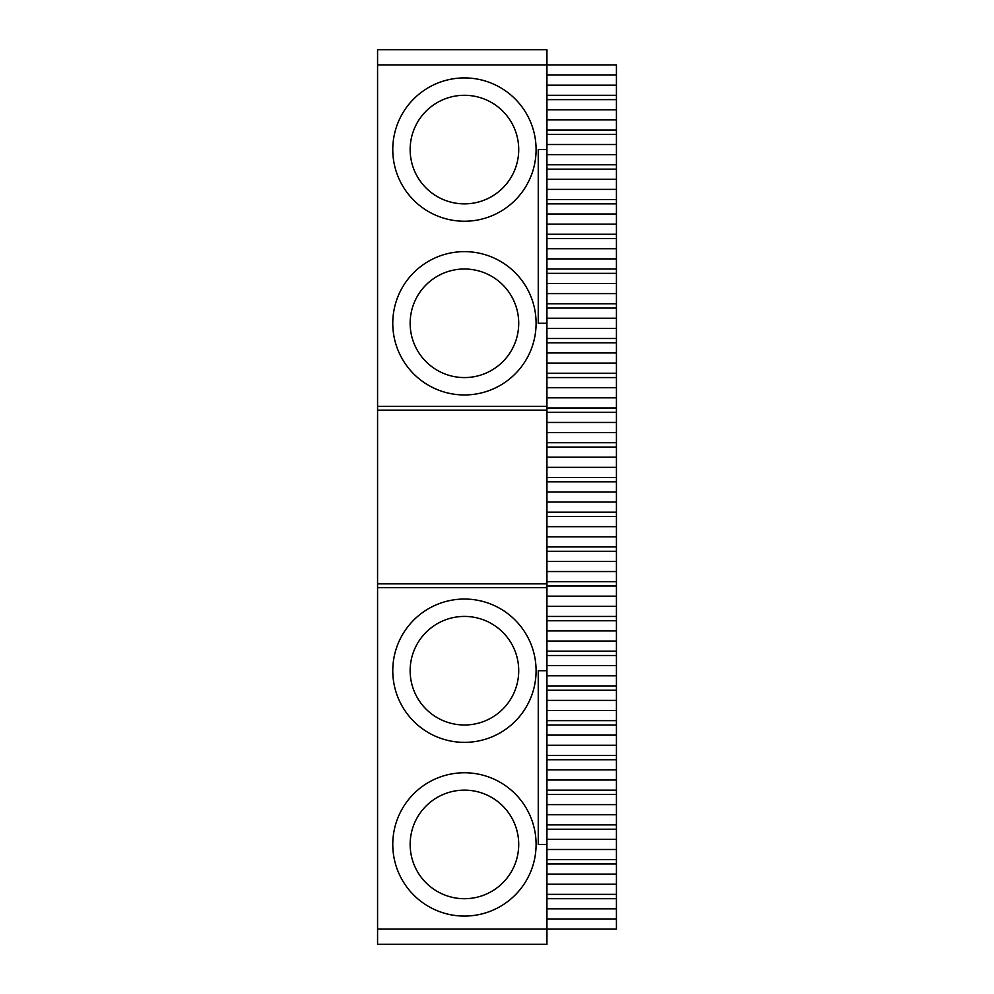 <?xml version="1.0" encoding="UTF-8"?>
<svg xmlns="http://www.w3.org/2000/svg" width="994" height="994" viewBox="0 0 994 994"><rect width="100%" height="100%" fill="white"/><g stroke="black" fill="none" stroke-linecap="round" stroke-linejoin="round"><path stroke-width="1.49" d="M377.571 64.896L546.936 64.896L546.936 49.7L377.571 49.7L377.571 944.3L546.936 944.3L546.936 929.104L616.429 929.104L616.429 64.896L546.936 64.896L546.936 149.585L538.251 149.585L538.251 323.286L546.936 323.286L546.936 583.851L377.571 583.851M377.571 410.149L546.936 410.149M377.571 406.384L546.936 406.384M536.089 149.585A71.655 71.655 0 0 1 428.6 211.635A71.655 71.655 0 0 1 428.6 87.522A71.655 71.655 0 0 1 536.089 149.585M536.089 323.286A71.655 71.655 0 0 1 428.6 385.349A71.655 71.655 0 0 1 428.6 261.236A71.655 71.655 0 0 1 536.089 323.286M546.936 844.415L546.936 670.714L538.251 670.714L538.251 844.415L546.936 844.415L546.936 929.104L377.571 929.104M377.571 587.616L546.936 587.616L546.936 583.851M546.936 670.714L546.936 587.616M536.089 844.415A71.655 71.655 0 0 0 428.6 782.365A71.655 71.655 0 0 0 428.6 906.478A71.655 71.655 0 0 0 536.089 844.415M536.089 670.714A71.655 71.655 0 0 0 428.6 608.651A71.655 71.655 0 0 0 428.6 732.764A71.655 71.655 0 0 0 536.089 670.714M546.936 149.585L546.936 323.286M518.719 323.286A54.285 54.285 0 0 1 437.285 370.302A54.285 54.285 0 0 1 437.285 276.282A54.285 54.285 0 0 1 518.719 323.286M518.719 670.714A54.285 54.285 0 0 0 437.285 623.698A54.285 54.285 0 0 0 437.285 717.718A54.285 54.285 0 0 0 518.719 670.714M546.936 75.035L616.429 75.035M546.936 85.161L616.429 85.161M546.936 95.3L616.429 95.3M546.936 99.636L616.429 99.636M546.936 109.775L616.429 109.775M546.936 119.901L616.429 119.901M546.936 130.04L616.429 130.04M546.936 134.389L616.429 134.389M546.936 144.515L616.429 144.515M546.936 154.654L616.429 154.654M546.936 164.78L616.429 164.78M546.936 169.129L616.429 169.129M546.936 179.255L616.429 179.255M546.936 189.394L616.429 189.394M546.936 199.521L616.429 199.521M546.936 203.869L616.429 203.869M546.936 213.996L616.429 213.996M546.936 224.135L616.429 224.135M546.936 234.261L616.429 234.261M546.936 238.61L616.429 238.61M546.936 248.736L616.429 248.736M546.936 258.875L616.429 258.875M546.936 269.001L616.429 269.001M546.936 273.35L616.429 273.35M546.936 283.489L616.429 283.489M546.936 293.615L616.429 293.615M546.936 303.754L616.429 303.754M546.936 308.09L616.429 308.09M546.936 318.229L616.429 318.229M546.936 328.355L616.429 328.355M546.936 338.494L616.429 338.494M546.936 342.831L616.429 342.831M546.936 352.969L616.429 352.969M546.936 363.096L616.429 363.096M546.936 373.235L616.429 373.235M546.936 377.571L616.429 377.571M546.936 387.71L616.429 387.71M546.936 397.836L616.429 397.836M546.936 407.975L616.429 407.975M546.936 412.311L616.429 412.311M546.936 422.45L616.429 422.45M546.936 432.589L616.429 432.589M546.936 442.715L616.429 442.715M546.936 447.064L616.429 447.064M546.936 457.19L616.429 457.19M546.936 467.329L616.429 467.329M546.936 477.455L616.429 477.455M546.936 481.804L616.429 481.804M546.936 491.931L616.429 491.931M546.936 502.069L616.429 502.069M546.936 512.196L616.429 512.196M546.936 516.545L616.429 516.545M546.936 526.671L616.429 526.671M546.936 536.81L616.429 536.81M546.936 546.936L616.429 546.936M546.936 551.285L616.429 551.285M546.936 561.411L616.429 561.411M546.936 571.55L616.429 571.55M546.936 581.689L616.429 581.689M546.936 586.025L616.429 586.025M546.936 596.164L616.429 596.164M546.936 606.29L616.429 606.29M546.936 616.429L616.429 616.429M546.936 620.765L616.429 620.765M546.936 630.904L616.429 630.904M546.936 641.031L616.429 641.031M546.936 651.169L616.429 651.169M546.936 655.506L616.429 655.506M546.936 665.645L616.429 665.645M546.936 675.771L616.429 675.771M546.936 685.91L616.429 685.91M546.936 690.246L616.429 690.246M546.936 700.385L616.429 700.385M546.936 710.511L616.429 710.511M546.936 720.65L616.429 720.65M546.936 724.999L616.429 724.999M546.936 735.125L616.429 735.125M546.936 745.264L616.429 745.264M546.936 755.39L616.429 755.39M546.936 759.739L616.429 759.739M546.936 769.865L616.429 769.865M546.936 780.004L616.429 780.004M546.936 790.131L616.429 790.131M546.936 794.479L616.429 794.479M546.936 804.606L616.429 804.606M546.936 814.745L616.429 814.745M546.936 824.871L616.429 824.871M546.936 829.22L616.429 829.22M546.936 839.346L616.429 839.346M546.936 849.485L616.429 849.485M546.936 859.611L616.429 859.611M546.936 863.96L616.429 863.96M546.936 874.099L616.429 874.099M546.936 884.225L616.429 884.225M546.936 894.364L616.429 894.364M546.936 898.7L616.429 898.7M546.936 908.839L616.429 908.839M546.936 918.965L616.429 918.965M518.719 149.585A54.285 54.285 0 0 1 437.285 196.588A54.285 54.285 0 0 1 437.285 102.568A54.285 54.285 0 0 1 518.719 149.585M518.719 844.415A54.285 54.285 0 0 0 437.285 797.412A54.285 54.285 0 0 0 437.285 891.432A54.285 54.285 0 0 0 518.719 844.415"/></g></svg>
